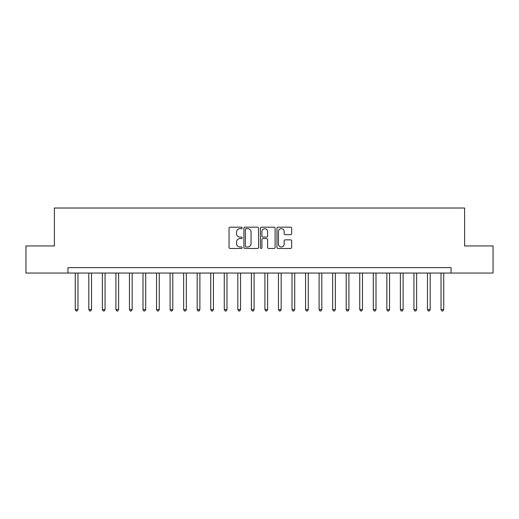 <?xml version="1.0" encoding="UTF-8"?>
<svg xmlns="http://www.w3.org/2000/svg" width="519" height="519" viewBox="0 0 519 519"><rect width="100%" height="100%" fill="white"/><g stroke="black" fill="none" stroke-linecap="round" stroke-linejoin="round"><path stroke-width="0.78" d="M242.159 227.932A0.746 0.746 0 0 0 241.413 227.186L230.112 227.186A1.064 1.064 0 0 0 229.048 228.25L229.048 247.401A1.064 1.064 0 0 0 230.112 248.465L241.413 248.465A0.746 0.746 0 0 0 242.159 247.719A0.746 0.746 0 0 0 241.413 246.973L239.953 246.973A3.406 3.406 0 0 1 236.547 243.567L236.547 241.971A3.406 3.406 0 0 1 239.953 238.571L241.413 238.571A0.746 0.746 0 0 0 242.159 237.825A0.746 0.746 0 0 0 241.413 237.079L239.953 237.079A3.406 3.406 0 0 1 236.547 233.673L236.547 232.077A3.406 3.406 0 0 1 239.953 228.678L241.413 228.678A0.746 0.746 0 0 0 242.159 227.932M290.588 234.685A1.064 1.064 0 0 0 291.652 233.621L291.652 228.25A1.064 1.064 0 0 0 290.588 227.186L278.035 227.186A1.064 1.064 0 0 0 276.971 228.25L276.971 247.401A1.064 1.064 0 0 0 278.035 248.465L290.588 248.465A1.064 1.064 0 0 0 291.652 247.401L291.652 240.907A1.064 1.064 0 0 0 290.588 239.843L285.216 239.843A1.064 1.064 0 0 0 284.153 240.907L284.153 244.125A2.848 2.848 0 0 1 281.304 246.973A2.848 2.848 0 0 1 278.463 244.125L278.463 231.519A2.848 2.848 0 0 1 281.304 228.678A2.848 2.848 0 0 1 284.153 231.519L284.153 233.621A1.064 1.064 0 0 0 285.216 234.685L290.588 234.685M67.944 273.046L25.95 273.046L25.95 245.954L54.398 245.954L54.398 208.022L464.602 208.022L464.602 245.954L493.05 245.954L493.05 273.046L451.056 273.046L451.056 267.629L67.944 267.629L67.944 273.046L451.056 273.046M258.572 228.25A1.064 1.064 0 0 0 257.508 227.186L244.955 227.186A1.064 1.064 0 0 0 243.891 228.25L243.891 247.401A1.064 1.064 0 0 0 244.955 248.465L257.508 248.465A1.064 1.064 0 0 0 258.572 247.401L258.572 228.25M261.492 227.186L274.045 227.186A1.064 1.064 0 0 1 275.109 228.25L275.109 247.401A1.064 1.064 0 0 1 274.045 248.465L268.673 248.465A1.064 1.064 0 0 1 267.609 247.401L267.609 239.635A1.064 1.064 0 0 0 266.545 238.571L262.984 238.571A1.064 1.064 0 0 0 261.92 239.635L261.92 247.719A0.746 0.746 0 0 1 261.174 248.465A0.746 0.746 0 0 1 260.428 247.719L260.428 228.25A1.064 1.064 0 0 1 261.492 227.186M246.123 228.678A0.746 0.746 0 0 0 245.377 229.424L245.377 246.227A0.746 0.746 0 0 0 246.123 246.973L247.667 246.973A3.406 3.406 0 0 0 251.073 243.567L251.073 232.077A3.406 3.406 0 0 0 247.667 228.678L246.123 228.678M267.609 231.578A2.848 2.848 0 0 0 264.768 228.73A2.848 2.848 0 0 0 261.92 231.578L261.92 236.015A1.064 1.064 0 0 0 262.984 237.079L266.545 237.079A1.064 1.064 0 0 0 267.609 236.015L267.609 231.578M75.261 273.046L75.261 309.571L77.973 309.571L77.973 273.046M77.973 309.571L77.156 310.978L76.072 310.978L75.261 309.571M88.807 273.046L88.807 309.571L91.519 309.571L91.519 273.046M91.519 309.571L90.702 310.978L89.618 310.978L88.807 309.571M102.353 273.046L102.353 309.571L105.065 309.571L105.065 273.046M105.065 309.571L104.254 310.978L103.171 310.978L102.353 309.571M115.899 273.046L115.899 309.571L118.611 309.571L118.611 273.046M118.611 309.571L117.8 310.978L116.717 310.978L115.899 309.571M129.452 273.046L129.452 309.571L132.157 309.571L132.157 273.046M132.157 309.571L131.346 310.978L130.263 310.978L129.452 309.571M142.997 273.046L142.997 309.571L145.703 309.571L145.703 273.046M145.703 309.571L144.892 310.978L143.808 310.978L142.997 309.571M156.543 273.046L156.543 309.571L159.255 309.571L159.255 273.046M159.255 309.571L158.438 310.978L157.354 310.978L156.543 309.571M170.089 273.046L170.089 309.571L172.801 309.571L172.801 273.046M172.801 309.571L171.984 310.978L170.9 310.978L170.089 309.571M183.635 273.046L183.635 309.571L186.347 309.571L186.347 273.046M186.347 309.571L185.536 310.978L184.453 310.978L183.635 309.571M197.181 273.046L197.181 309.571L199.893 309.571L199.893 273.046M199.893 309.571L199.082 310.978L197.999 310.978L197.181 309.571M210.733 273.046L210.733 309.571L213.439 309.571L213.439 273.046M213.439 309.571L212.628 310.978L211.544 310.978L210.733 309.571M224.279 273.046L224.279 309.571L226.985 309.571L226.985 273.046M226.985 309.571L226.174 310.978L225.09 310.978L224.279 309.571M237.825 273.046L237.825 309.571L240.537 309.571L240.537 273.046M240.537 309.571L239.72 310.978L238.636 310.978L237.825 309.571M251.371 273.046L251.371 309.571L254.083 309.571L254.083 273.046M254.083 309.571L253.266 310.978L252.182 310.978L251.371 309.571M264.917 273.046L264.917 309.571L267.629 309.571L267.629 273.046M267.629 309.571L266.818 310.978L265.734 310.978L264.917 309.571M278.463 273.046L278.463 309.571L281.175 309.571L281.175 273.046M281.175 309.571L280.364 310.978L279.28 310.978L278.463 309.571M292.015 273.046L292.015 309.571L294.721 309.571L294.721 273.046M294.721 309.571L293.91 310.978L292.826 310.978L292.015 309.571M305.561 273.046L305.561 309.571L308.267 309.571L308.267 273.046M308.267 309.571L307.456 310.978L306.372 310.978L305.561 309.571M319.107 273.046L319.107 309.571L321.819 309.571L321.819 273.046M321.819 309.571L321.002 310.978L319.918 310.978L319.107 309.571M332.653 273.046L332.653 309.571L335.365 309.571L335.365 273.046M335.365 309.571L334.547 310.978L333.464 310.978L332.653 309.571M346.199 273.046L346.199 309.571L348.911 309.571L348.911 273.046M348.911 309.571L348.1 310.978L347.016 310.978L346.199 309.571M359.745 273.046L359.745 309.571L362.457 309.571L362.457 273.046M362.457 309.571L361.646 310.978L360.562 310.978L359.745 309.571M373.297 273.046L373.297 309.571L376.003 309.571L376.003 273.046M376.003 309.571L375.192 310.978L374.108 310.978L373.297 309.571M386.843 273.046L386.843 309.571L389.548 309.571L389.548 273.046M389.548 309.571L388.737 310.978L387.654 310.978L386.843 309.571M400.389 273.046L400.389 309.571L403.101 309.571L403.101 273.046M403.101 309.571L402.283 310.978L401.2 310.978L400.389 309.571M413.935 273.046L413.935 309.571L416.647 309.571L416.647 273.046M416.647 309.571L415.829 310.978L414.746 310.978L413.935 309.571M427.481 273.046L427.481 309.571L430.193 309.571L430.193 273.046M430.193 309.571L429.382 310.978L428.298 310.978L427.481 309.571M441.027 273.046L441.027 309.571L443.739 309.571L443.739 273.046M443.739 309.571L442.928 310.978L441.844 310.978L441.027 309.571"/></g></svg>
